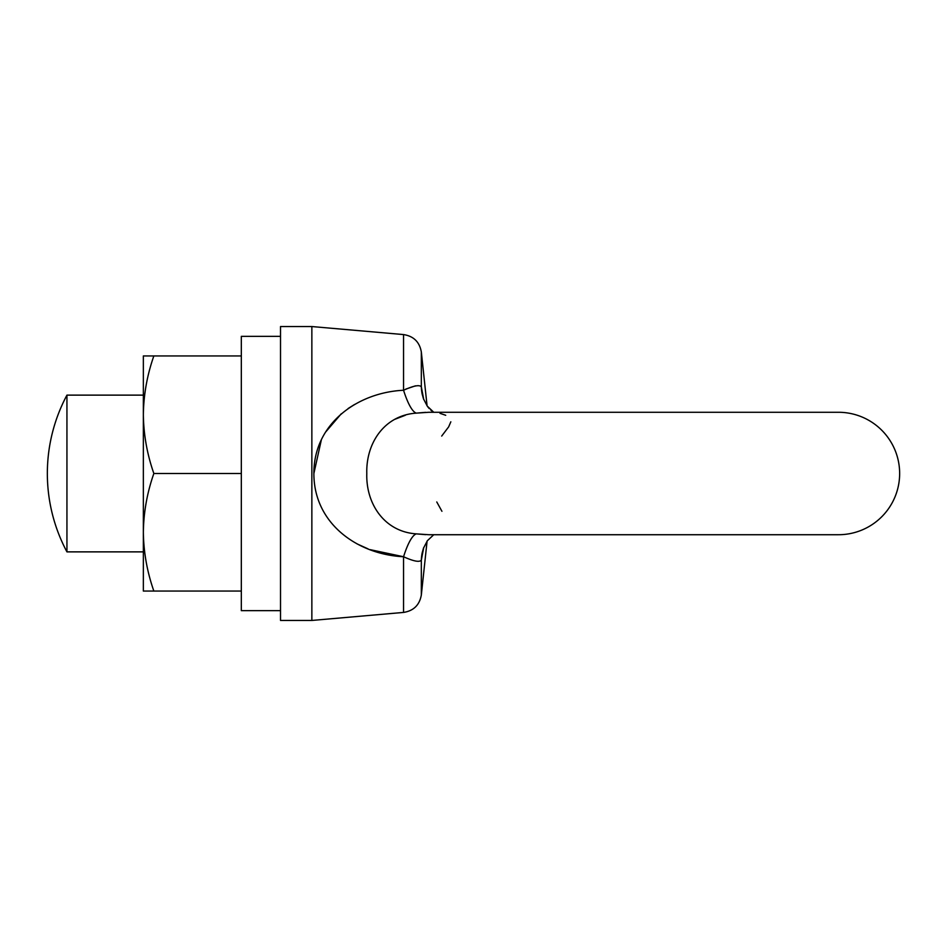<?xml version="1.0" encoding="UTF-8"?>
<svg xmlns="http://www.w3.org/2000/svg" width="947" height="947" viewBox="0 0 947 947"><rect width="100%" height="100%" fill="white"/><g stroke="black" fill="none" stroke-linecap="round" stroke-linejoin="round"><path stroke-width="1.42" d="M241.319 591.058L143.352 591.058L143.352 414.715C143.636 394.674 147.14 375.083 153.852 355.942L143.352 355.942L143.352 414.715C143.636 434.72 147.128 454.311 153.852 473.5L241.319 473.5L241.319 336.351L280.513 336.351M241.319 355.942L153.852 355.942M153.852 591.058C147.128 571.87 143.636 552.279 143.352 532.285C143.636 512.232 147.14 492.641 153.852 473.5M425.582 534.664L416.313 533.871L428.849 534.724L838.426 534.724A61.224 61.224 0 0 0 899.65 473.5A61.224 61.224 0 0 0 838.426 412.276L428.849 412.276L416.313 413.129C384.316 415.248 365.897 443.232 366.797 473.5C365.85 503.792 384.423 531.776 416.313 533.871A58.785 12.796 -81.2 0 0 403.552 556.741L403.552 612.425L311.859 620.451L280.513 620.451L280.513 326.549L311.859 326.549L311.859 473.5L311.859 326.549L403.552 334.575L403.552 390.259C413.579 385.701 419.509 384.565 421.332 386.85A58.785 50.582 -11.6 0 0 422.196 394.224L423.475 398.805L427.263 406.121L433.762 412.276M311.859 620.451L311.859 473.5L311.859 620.451M280.513 610.649L241.319 610.649L241.319 473.5M425.582 412.336L416.313 413.129A58.785 12.796 81.2 0 1 403.552 390.259C357.954 392.401 313.67 423.309 313.883 473.5C313.777 523.809 357.907 554.563 403.552 556.741L370.182 549.662M394.994 419.249L405.28 415.283M440.012 413.33L445.717 415.283M450.831 421.817L448.594 427.014M448.156 427.523L441.693 436.058M427.085 405.884L421.332 352.012L421.332 386.85L423.723 399.48M415.437 385.843L405.813 389.099M354.64 404.428L348.094 408.536M341.251 413.803L325.413 432.305M321.341 439.87L313.883 473.5M356.96 543.838L367.969 548.834M436.768 501.957L441.929 511.285M433.762 534.724L427.393 540.701L423.475 548.195L422.196 552.776A58.785 50.582 -168.4 0 0 421.332 560.151C419.521 562.435 413.59 561.299 403.552 556.741M423.723 547.52L421.332 560.151L421.332 594.988C419.545 605.026 413.626 610.839 403.552 612.425M66.941 395.124A166.542 166.542 0 0 0 66.941 551.876L66.941 395.124L143.352 395.124M421.332 352.012C419.557 341.974 413.626 336.161 403.552 334.575M432.341 411.353L430.79 410.098M429.216 408.548L427.843 406.914M427.085 541.116L421.332 594.988M66.941 551.876L143.352 551.876"/></g></svg>

